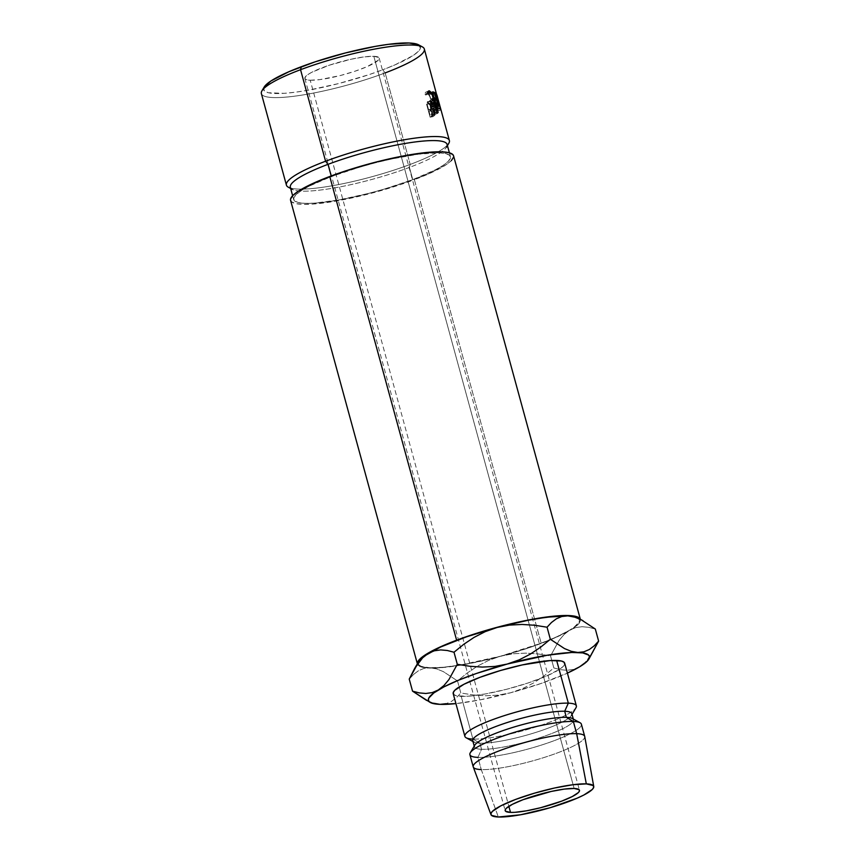 <?xml version="1.0" encoding="UTF-8"?>
<svg xmlns="http://www.w3.org/2000/svg" width="860" height="860" viewBox="0 0 860 860"><rect width="100%" height="100%" fill="white"/><g stroke="black" fill="none" stroke-linecap="round" stroke-linejoin="round"><path stroke-width="0.64" stroke-dasharray="4.3 3.22" d="M447.437 145.609L446.555 147.103A81.27 13.921 -15.3 0 1 409.425 167.421L410.198 164.432L385.162 72.906L382.721 69.8A81.27 13.921 164.7 0 0 418.573 44.806M447.318 145.2A84.474 14.47 -15.3 0 1 410.198 164.432A84.474 14.47 164.7 0 0 448.802 143.308M310.213 80.227A38.528 6.6 164.7 0 0 352.869 71.918A38.528 6.6 164.7 0 0 379.174 58.093A38.528 6.6 164.7 0 0 373.82 56.287L574.125 788.47L373.82 56.287L364.017 56.91L350.869 59.276L329.305 65.199L312.019 72.165L308.31 74.293L304.859 77.808L305.257 79.034L307.063 79.851L310.213 80.227L320.017 79.593L340.399 75.519L354.739 71.305L367.145 66.639L378.153 60.307L379.185 58.706L378.787 57.469L373.82 56.287A38.528 6.6 164.7 0 0 331.164 64.597A38.528 6.6 164.7 0 0 304.859 78.421A38.528 6.6 164.7 0 0 310.213 80.227L508.851 806.325L310.213 80.227M261.375 93.6A84.474 14.47 164.7 0 0 385.162 72.906A84.474 14.47 164.7 0 0 424.335 49.02M436.934 95.159L439.385 104.049L436.934 95.159L433.827 95.997L437.31 108.618A81.27 13.921 164.7 0 0 437.31 108.586L434.01 97.148L436.171 106.995A81.27 13.921 164.7 0 0 436.138 106.973L432.3 93.837L435.332 92.912L432.3 93.837L436.138 106.973L439.191 106.059L436.138 106.973A81.27 13.921 -15.3 0 1 436.171 106.995L439.223 106.081L436.171 106.995L434.01 97.148L437.095 96.266L434.01 97.148L437.31 108.586L440.406 107.747L437.31 108.586A81.27 13.921 -15.3 0 1 437.31 108.618L440.406 107.779A84.474 14.47 -15.3 0 1 440.406 107.779L437.31 108.618L433.827 95.997A81.27 13.921 164.7 0 0 433.795 95.793L436.901 94.955A84.474 14.47 -15.3 0 1 436.934 95.159L433.827 95.997A81.27 13.921 164.7 0 0 433.795 95.793L436.901 94.955A84.474 14.47 -15.3 0 1 436.934 95.159M439.739 105.339L440.406 107.779L439.739 105.339M438.944 102.415L436.901 94.955M436.31 105.694L433.289 106.35L435.88 105.952C436.482 105.081 437.149 105.877 437.89 108.338L434.859 109.037L437.89 108.338L438.224 112.251L435.203 112.918L438.224 112.251L437.525 113.144L434.536 113.789L435.203 112.918L434.859 109.037C434.128 106.618 433.472 105.802 432.881 106.608L432.3 99.534L435.332 98.846A84.474 14.47 -15.3 0 1 435.042 99.18L432.01 99.868L432.505 106.952L435.493 106.317A84.474 14.47 -15.3 0 1 435.224 106.554L432.257 107.177L430.623 101.222L433.59 100.598A84.474 14.47 -15.3 0 1 433.257 100.889L430.29 101.512L433.827 114.423L436.783 113.81A84.474 14.47 164.7 0 0 437.525 113.144L438.17 109.499L436.826 105.887L435.88 105.952L435.332 98.846A84.474 14.47 -15.3 0 1 435.042 99.18L435.493 106.317A84.474 14.47 -15.3 0 1 435.224 106.554L433.59 100.598A84.474 14.47 -15.3 0 1 433.257 100.889L436.783 113.81L433.257 100.889L430.29 101.512A81.27 13.921 164.7 0 0 430.623 101.222L433.59 100.598L435.224 106.554L432.257 107.177A81.27 13.921 164.7 0 0 432.505 106.952L435.493 106.317L435.042 99.18L432.01 99.868A81.27 13.921 164.7 0 0 432.3 99.534L435.332 98.846L436.332 105.662M438.901 102.673L436.676 96.384L436.837 102.06L438.256 107.274L440.062 110.295L438.901 102.673M431.333 108.811L431.494 109.403L428.667 109.919A81.27 13.921 164.7 0 0 429.033 109.671L433.193 108.446L430.301 109.016L433.193 108.446L434.999 111.037L432.064 111.628L434.999 111.037L435.031 114.971L432.128 115.53L435.031 114.971L433.956 115.971L431.107 116.498L432.128 115.53L432.064 111.628L430.301 109.016L429.033 109.671L431.881 109.145A84.474 14.47 -15.3 0 1 431.494 109.403L428.667 109.919L427.033 103.953L429.871 103.436A84.474 14.47 -15.3 0 1 429.377 103.759L426.571 104.264L430.097 117.186L432.913 116.68A84.474 14.47 164.7 0 0 433.956 115.971L435.267 114.262L434.999 111.037L433.762 108.629L431.881 109.145A84.474 14.47 -15.3 0 1 431.494 109.403L429.871 103.436A84.474 14.47 -15.3 0 1 429.377 103.759L432.913 116.68L429.377 103.759L426.571 104.264A81.27 13.921 164.7 0 0 427.033 103.953L429.871 103.436L430.409 105.404M290.336 187.319A81.27 13.921 164.7 0 0 409.425 167.421L412.768 179.632A81.27 13.921 -15.3 0 1 293.679 199.531A81.27 13.921 -15.3 0 1 331.369 176.536L308.783 186.319L300.946 190.834L295.84 194.854L293.668 198.219L294.507 200.821L298.323 202.551L304.977 203.336L314.201 203.153L338.894 199.939L368.639 193.403L383.99 189.178L412.768 179.632L435.343 169.85L443.179 165.335L448.286 161.315L450.468 157.939L449.629 155.338L445.813 153.618L439.159 152.833L418.476 154.155L390.73 159.132L375.498 162.766L360.136 166.99L331.369 176.536L331.197 175.934L331.369 176.536A81.27 13.921 -15.3 0 1 450.457 156.638A81.27 13.921 -15.3 0 1 412.768 179.632L409.425 167.421A81.27 13.921 164.7 0 0 447.114 144.437M417.433 662.737L418.304 665.436L422.271 667.231L429.183 668.048L438.772 667.865L464.443 664.522L495.36 657.717L526.814 648.494L554.023 638.249L572.846 628.553L578.157 624.371L580.414 620.866L580.317 619.232A84.474 14.47 -15.3 0 1 580.403 619.512A84.474 14.47 -15.3 0 1 541.23 643.409L414.38 179.686A84.474 14.47 164.7 0 0 453.553 155.789M453.198 693.654A57.781 9.901 164.7 0 0 461.229 696.363L472.914 739.073L479.891 743.18A51.364 8.804 -15.3 0 1 473.903 742.04L472.946 741.513M466.185 737.794A57.781 9.901 164.7 0 0 472.914 739.073A57.781 9.901 164.7 0 0 532.179 728.087A57.781 9.901 164.7 0 0 575.963 707.758M472.753 740.772A51.364 8.804 164.7 0 0 479.891 743.18L481.557 749.286A51.364 8.804 -15.3 0 1 474.419 746.878L474.215 746.136M474.763 745.19A51.364 8.804 164.7 0 0 481.557 749.286L477.923 757.38L481.267 769.582L498.327 817L481.267 769.582A57.781 9.901 164.7 0 0 544.842 757.251A57.781 9.901 164.7 0 0 584.736 736.525M469.893 754.671A57.781 9.901 164.7 0 0 477.923 757.38A57.781 9.901 164.7 0 0 541.908 744.921A57.781 9.901 164.7 0 0 581.371 724.174M473.279 767.023A57.781 9.901 164.7 0 0 481.267 769.582L477.923 757.38L481.557 749.286A51.364 8.804 164.7 0 0 542.52 736.859A51.364 8.804 164.7 0 0 572.351 718.498M418.981 661.093A83.474 14.297 164.7 0 0 418.347 662.823A83.474 14.297 164.7 0 0 430.011 667.736A83.474 14.297 164.7 0 0 456.724 665.597A83.474 14.297 164.7 0 0 460.777 664.952A83.474 14.297 164.7 0 0 500.671 656.148A83.474 14.297 164.7 0 0 549.712 639.84A83.474 14.297 164.7 0 0 569.578 630.197L575.716 627.585L582.091 626.714L588.649 627.305L595.324 629.047L588.649 627.305L582.091 626.714L575.716 627.585L569.578 630.197L564.031 634.562L559.021 640.507L550.55 655.9L538.123 653.944L525.654 653.127L513.151 653.761L500.671 656.148L488.878 660.265L477.719 665.984L467.26 672.993L457.509 680.926L460.81 692.988L456.413 697.718L451.521 701.394L446.093 703.695L451.521 701.394L456.413 697.718L460.81 692.988L473.237 694.955L485.706 695.761L498.219 695.127L510.69 692.751A83.474 14.297 -15.3 0 0 567.396 673.111L541.391 683.367L510.69 692.751L479.719 699.954L455.929 703.609A83.474 14.297 -15.3 0 0 510.69 692.751L522.482 688.634L533.641 682.915L544.101 675.906L553.851 667.973L560.537 669.703L567.084 670.295L573.47 669.435L579.597 666.812L585.155 662.458L593.207 651.794M453.198 692.73L453.79 694.579L456.499 695.804L467.797 696.234L485.352 693.945L506.497 689.301L528.019 682.99L546.627 675.981L559.505 669.349L563.139 666.489L564.687 663.2M584.703 736.375A57.781 9.901 -15.3 0 1 545.251 757.122A57.781 9.901 -15.3 0 1 481.267 769.582M580.07 722.744A57.781 9.901 -15.3 0 1 546.509 743.405A57.781 9.901 -15.3 0 1 477.923 757.38M573.308 719.024L573.502 719.766A51.364 8.804 -15.3 0 1 538.435 738.202A51.364 8.804 -15.3 0 1 481.557 749.286L479.891 743.18A51.364 8.804 164.7 0 0 536.769 732.107A51.364 8.804 164.7 0 0 571.836 713.671M572.04 714.413L571.491 715.348A51.364 8.804 -15.3 0 1 532.566 733.419A51.364 8.804 -15.3 0 1 479.891 743.18L472.914 739.073L461.229 696.363A57.781 9.901 164.7 0 0 525.223 683.904A57.781 9.901 164.7 0 0 564.676 663.157M576.361 705.866A57.781 9.901 -15.3 0 1 536.909 726.614A57.781 9.901 -15.3 0 1 472.914 739.073M426.678 700.459L433.494 703.222L424.818 699.47M413.638 674.369L409.231 679.099L413.638 674.369L418.53 670.692L413.638 674.369M423.958 668.392L418.53 670.692L423.958 668.392L430.011 667.736L423.958 668.392M577.587 617.727L579.5 620.125L579.038 622.188L574.039 627.262L569.578 630.197A83.474 14.297 164.7 0 0 578.759 618.609A83.474 14.297 164.7 0 0 577.554 617.706M590.164 656.503L585.155 662.458L579.597 666.812L573.47 669.435L567.084 670.295L560.537 669.703L553.851 667.973L550.55 655.9L559.021 640.507L564.031 634.562L569.578 630.197L557.14 636.615L540.725 643.387L500.671 656.148L460.154 665.059L443.179 667.263L430.011 667.736L436.547 668.865L443.362 671.628L457.509 680.926L460.81 692.988L473.237 694.955L485.706 695.761L498.219 695.127L510.69 692.751L522.482 688.634L533.641 682.915L544.101 675.906L553.851 667.973L550.55 655.9L538.123 653.944L525.654 653.127L513.151 653.761L500.671 656.148L488.878 660.265L477.719 665.984L467.26 672.993L457.509 680.926L443.362 671.628L436.547 668.865L421.54 666.446L419.261 665.156L418.347 663.468L418.971 661.103M574.383 616.996L581.199 619.759M290.583 200.369A84.474 14.47 164.7 0 0 414.38 179.686L541.23 643.409A84.474 14.47 -15.3 0 1 417.444 664.092A84.474 14.47 -15.3 0 1 417.379 663.802L417.444 664.092M453.564 155.853L453.564 157.143M451.296 160.659L445.996 164.83L427.173 174.537L399.954 184.782L368.499 194.005L337.582 200.799L311.922 204.142L302.322 204.336L295.41 203.519L291.443 201.724L290.572 199.015M418.648 44.838L420.422 48.117L418.239 51.492L413.133 55.513L395.03 64.844L382.721 69.8L385.162 72.906L410.198 164.432A84.474 14.47 -15.3 0 1 290.551 188.082M264.192 87.032A81.27 13.921 164.7 0 0 299.226 91.676A81.27 13.921 164.7 0 0 382.721 69.8L368.854 74.702L338.593 83.57L308.848 90.117L295.614 92.181L284.155 93.331L268.277 92.73L264.461 90.999L263.622 88.397L264.138 87.118M430.301 109.016L432.322 112.757L432.365 114.831L431.107 116.498A81.27 13.921 -15.3 0 1 430.097 117.186A81.27 13.921 164.7 0 0 431.107 116.498L433.956 115.971A84.474 14.47 -15.3 0 1 432.913 116.68L430.097 117.186L426.571 104.264A81.27 13.921 164.7 0 0 427.033 103.953L428.667 109.919A81.27 13.921 164.7 0 0 429.033 109.671L433.15 108.457M430.344 110.359L429.033 111.241L430.204 115.541A81.27 13.921 164.7 0 0 431.118 114.918L431.817 112.488L430.344 110.359M431.688 111.918L434.601 111.338L432.763 110.069L429.892 110.607L433.365 109.757L429.033 111.241L429.892 110.607L431.688 111.918L431.118 114.918L433.988 114.369A84.474 14.47 -15.3 0 1 433.042 115.025L430.204 115.541L429.033 111.241L431.86 110.725L433.042 115.025L430.204 115.541A81.27 13.921 164.7 0 0 431.118 114.918L433.988 114.369L434.601 111.338L431.688 111.918M429.892 110.607L433.687 109.8L434.784 112.477L433.988 114.369A84.474 14.47 -15.3 0 1 433.042 115.025L431.86 110.725L432.763 110.069M438.718 101.996L435.612 102.813L433.44 97.32L436.676 96.384L433.569 97.169L434.408 105.49L437.46 104.78L436.525 96.546L438.718 101.996L440.234 110.144C439.654 110.66 438.729 108.865 437.46 104.78L434.408 105.49C435.665 109.553 436.579 111.359 437.149 110.908L440.234 110.144L437.149 110.908L435.612 102.813L438.718 101.996M436.525 96.546L433.44 97.32L435.612 102.813L437.149 110.908M440.083 110.295L437.009 111.047L436.031 109.897L433.784 102.781L433.44 97.32M434.321 104.135L436.794 109.575L434.472 99.405L433.913 98.524L433.687 99.47L434.321 104.135M433.805 98.653L435.601 103.028L436.794 109.575C436.342 109.983 435.612 108.532 434.601 105.243L437.665 104.522L434.601 105.243L433.805 98.653L436.891 97.879L437.665 104.522C438.686 107.833 439.428 109.263 439.879 108.811L438.697 102.211L436.891 97.879L433.805 98.653L437.16 97.825L438.697 102.211L435.601 103.028L438.697 102.211L439.879 108.811L436.794 109.575L439.879 108.811L437.665 104.522L437.009 97.75M436.794 109.575L439.879 108.811M435.88 105.952L432.881 106.608L433.795 106.575L435.128 110.188L434.536 113.789L437.525 113.144A84.474 14.47 -15.3 0 1 436.783 113.81L433.827 114.423A81.27 13.921 164.7 0 0 434.536 113.789A81.27 13.921 -15.3 0 1 433.827 114.423L430.29 101.512A81.27 13.921 164.7 0 0 430.623 101.222L432.257 107.177A81.27 13.921 164.7 0 0 432.505 106.952L432.01 99.868A81.27 13.921 164.7 0 0 432.3 99.534L432.881 106.608M433.537 107.694L432.612 108.51L433.795 112.81A81.27 13.921 164.7 0 0 434.429 112.219L434.762 109.876L433.537 107.694M436.644 106.995L432.612 108.51L433.236 107.919L434.623 109.306L437.654 108.618L436.235 107.263L433.236 107.919L436.633 106.995M433.236 107.919L436.88 107.048L437.654 108.618L434.623 109.306L434.429 112.219L437.428 111.574A84.474 14.47 -15.3 0 1 436.762 112.187L433.795 112.81L432.612 108.51L435.59 107.876L436.762 112.187L433.795 112.81A81.27 13.921 164.7 0 0 434.429 112.219L437.428 111.574L437.654 108.618L437.428 111.574A84.474 14.47 -15.3 0 1 436.762 112.187L435.59 107.876L436.235 107.263M436.3 104.898L439.395 104.049L436.3 104.898L433.386 94.847L436.3 104.898M436.471 93.966L433.386 94.847A81.27 13.921 164.7 0 0 433.365 94.804L436.439 93.923L433.365 94.804L435.267 103.436L433.365 94.804A81.27 13.921 164.7 0 1 433.386 94.847L436.471 93.966M438.32 102.533L435.267 103.436L438.32 102.533M435.558 93.073L432.515 93.987L435.267 103.436L432.515 93.987A81.27 13.921 164.7 0 0 432.3 93.837A81.27 13.921 164.7 0 1 432.515 93.987L435.558 93.073M435.848 103.264L437.31 108.586M436.267 104.727L433.322 105.694L432.967 104.361L435.902 103.404L432.967 104.361L433.322 105.694L436.267 104.727M436.203 104.49L434.644 104.974A81.27 13.921 164.7 0 0 432.967 104.361A81.27 13.921 164.7 0 1 434.644 104.974L433.558 101.007L436.558 100.061L433.558 101.007A81.27 13.921 164.7 0 0 431.87 100.394L434.816 99.427L431.87 100.394L431.516 99.072L434.45 98.105L431.516 99.072L431.87 100.394A81.27 13.921 -15.3 0 1 433.558 101.007L434.644 104.974L436.203 104.49M434.752 99.19L433.193 99.674A81.27 13.921 164.7 0 0 431.516 99.072A81.27 13.921 164.7 0 1 433.193 99.674L431.838 94.707L434.837 93.772L431.838 94.707A81.27 13.921 164.7 0 0 430.15 94.095L433.096 93.138L430.15 94.095L429.796 92.772L432.731 91.816L429.796 92.772L430.15 94.095A81.27 13.921 -15.3 0 1 431.838 94.707L433.193 99.674L434.752 99.19M433.085 93.106L431.741 93.514A81.27 13.921 164.7 0 0 429.796 92.772A81.27 13.921 164.7 0 1 431.741 93.514L435.278 106.436L438.288 105.501L435.278 106.436A81.27 13.921 164.7 0 0 433.322 105.694A81.27 13.921 -15.3 0 1 435.278 106.436L431.741 93.514L433.085 93.106M426.969 93.149L425.56 95.094L426.463 93.213L427.925 93.632L429.892 96.782L431.043 100.824L430.613 103.942L429.409 103.888L427.377 101.716L427.119 102.447L429.839 101.458L427.119 102.447L427.463 103.006L430.322 105.404L433.139 104.415L430.322 105.404L431.688 103.694L430.322 105.404L427.119 102.447L430.108 100.717L427.377 101.716L429.989 104.081L431.516 103.555L429.989 104.081L431.161 102.082L430.634 98.986L433.537 98.019L430.634 98.986C429.613 95.503 428.387 93.557 426.969 93.149L427.667 92.783M428.796 90.902L425.453 92.343L424.883 94.288L425.56 95.094L428.301 94.095L425.56 95.094L424.883 94.288L427.603 93.288L424.883 94.288L426.603 91.826L428.323 91.224L426.603 91.826L427.753 92.396M428.022 92.665L429.237 94.428L432.128 93.46L429.237 94.428L431.053 99.169L433.967 98.201L431.053 99.169L431.698 103.608M431.161 102.082L431.118 102.802M431.677 103.834L429.763 95.503L426.603 91.826M288.315 187.211A84.474 14.47 164.7 0 0 410.198 164.432L409.425 167.421A81.27 13.921 -15.3 0 1 292.174 189.329L290.659 188.501M385.162 72.906A84.474 14.47 -15.3 0 1 298.377 95.653A84.474 14.47 -15.3 0 1 261.945 90.827M379.174 58.093L579.479 790.275M450.457 156.638L449.404 152.822M293.679 199.531L292.637 195.714M304.859 78.421L505.153 810.571M430.419 104.049L431.612 103.63M430.871 105.361L433.73 104.372"/><path stroke-width="1.29" d="M422.432 46.924L418.573 44.806A81.27 13.921 164.7 0 0 301.322 66.715L300.548 69.703A84.474 14.47 -15.3 0 1 422.432 46.924A84.474 14.47 -15.3 0 1 385.162 72.906M447.437 145.609L448.802 143.308A84.474 14.47 164.7 0 0 412.37 138.481A84.474 14.47 164.7 0 0 325.585 161.228L328.025 164.335A81.27 13.921 -15.3 0 1 411.521 142.459A81.27 13.921 -15.3 0 1 446.555 147.103M510.517 812.41L508.851 806.325L510.517 812.41L514.893 812.324L526.6 810.797L540.693 807.701L561.612 801.165L572.319 796.532L578.457 792.49L579.489 790.888L579.092 789.663L574.125 788.47A38.528 6.6 -15.3 0 1 579.479 790.275A38.528 6.6 -15.3 0 1 553.173 804.1A38.528 6.6 -15.3 0 1 510.517 812.41A38.528 6.6 -15.3 0 1 505.164 810.604A38.528 6.6 -15.3 0 1 531.469 796.779A38.528 6.6 -15.3 0 1 574.125 788.47L564.321 789.093L551.163 791.458L523.03 799.703L512.323 804.347L506.185 808.389L505.164 809.991L505.551 811.216L510.517 812.41M436.901 94.955L439.739 105.339L436.471 93.966A84.474 14.47 -15.3 0 0 436.439 93.923L438.32 102.533L435.558 93.073A84.474 14.47 -15.3 0 0 435.332 92.912L439.191 106.059A84.474 14.47 -15.3 0 1 439.223 106.081L437.095 96.266L440.406 107.747A84.474 14.47 164.7 0 0 440.406 107.747L437.095 96.266L439.223 106.081A84.474 14.47 164.7 0 0 439.191 106.059L435.332 92.912A84.474 14.47 -15.3 0 1 435.558 93.073L438.32 102.533L436.439 93.923A84.474 14.47 -15.3 0 1 436.471 93.966L424.335 49.02A84.474 14.47 164.7 0 0 300.548 69.703L325.585 161.228A84.474 14.47 -15.3 0 1 449.371 140.535A84.474 14.47 -15.3 0 1 447.318 145.2M433.139 104.415C434.762 104.404 435.042 102.329 433.967 98.201L432.128 93.46L429.419 90.837L428.323 91.224L429.419 90.837L427.603 93.288L428.301 94.095L429.785 92.17C431.269 92.547 432.515 94.503 433.537 98.019C434.386 101.383 434.139 103.071 432.806 103.103L431.516 103.555L432.806 103.103L430.108 100.717L429.839 101.458L430.108 100.717L432.806 103.103L433.999 101.824L433.537 98.019L431.827 93.923L429.785 92.17L428.301 94.095L427.603 93.288L428.764 90.913L431.44 92.353L433.967 98.201L434.569 102.867L434.096 104.135L432.773 104.329L429.839 101.458L433.752 104.372M438.288 105.501A84.474 14.47 164.7 0 0 436.267 104.727L435.902 103.404A84.474 14.47 -15.3 0 1 437.654 104.038L436.558 100.061A84.474 14.47 164.7 0 0 434.816 99.427L434.45 98.105A84.474 14.47 -15.3 0 1 436.203 98.739L434.837 93.772A84.474 14.47 164.7 0 0 433.096 93.138L432.731 91.816A84.474 14.47 -15.3 0 1 434.762 92.59L438.288 105.501L434.762 92.59L433.085 93.106L434.762 92.59A84.474 14.47 -15.3 0 0 432.731 91.816L433.096 93.138A84.474 14.47 -15.3 0 1 434.837 93.772L436.203 98.739L434.752 99.19L436.203 98.739A84.474 14.47 -15.3 0 0 434.45 98.105L434.816 99.427A84.474 14.47 -15.3 0 1 436.558 100.061L437.654 104.038L436.203 104.49L437.654 104.038A84.474 14.47 -15.3 0 0 435.902 103.404L436.267 104.727A84.474 14.47 -15.3 0 1 438.288 105.501M440.406 107.747L449.371 140.535M449.404 152.822L447.114 144.437A81.27 13.921 164.7 0 0 328.025 164.335L331.197 175.934L328.025 164.335A81.27 13.921 164.7 0 0 290.336 187.319L292.637 195.714M456.617 640.195A84.474 14.47 -15.3 0 1 580.317 619.232L575.576 616.362L568.664 615.545L559.075 615.738L533.404 619.082L502.487 625.876L471.033 635.099L443.825 645.344L425.001 655.051L419.691 659.222L417.379 663.802A84.474 14.47 -15.3 0 1 456.617 640.195L329.756 176.483L456.617 640.195M580.403 619.512L453.553 155.789A84.474 14.47 164.7 0 0 329.756 176.483A84.474 14.47 164.7 0 0 290.583 200.369L417.444 664.092M473.903 742.04A51.364 8.804 -15.3 0 1 503.734 723.679A51.364 8.804 -15.3 0 1 564.697 711.252L568.331 703.158L556.646 660.448A57.781 9.901 164.7 0 0 492.662 672.918A57.781 9.901 164.7 0 0 453.198 693.654L464.884 736.364A57.781 9.901 -15.3 0 1 504.347 715.628A57.781 9.901 -15.3 0 1 568.331 703.158A57.781 9.901 164.7 0 0 499.746 717.143A57.781 9.901 164.7 0 0 466.185 737.794L472.946 741.513M472.914 739.073A57.781 9.901 -15.3 0 1 464.884 736.364M593.755 786.513A53.288 9.127 -15.3 0 1 556.957 805.626A53.288 9.127 -15.3 0 1 498.327 817L491.458 815.355L490.909 813.646L492.339 811.432L500.832 805.841L515.635 799.424L534.501 793.167L554.56 788.007L572.76 784.75L586.316 783.879A53.288 9.127 -15.3 0 1 593.755 786.513L584.736 736.525A57.781 9.901 164.7 0 0 576.673 733.666A57.781 9.901 -15.3 0 1 584.703 736.375L581.371 724.174A57.781 9.901 164.7 0 0 573.341 721.465A57.781 9.901 -15.3 0 1 580.07 722.744L572.351 718.498A51.364 8.804 164.7 0 0 566.364 717.358L564.697 711.252A51.364 8.804 164.7 0 0 507.819 722.336A51.364 8.804 164.7 0 0 472.753 740.772L474.419 746.878A51.364 8.804 -15.3 0 1 509.486 728.442A51.364 8.804 -15.3 0 1 566.364 717.358A51.364 8.804 164.7 0 0 513.689 727.13A51.364 8.804 164.7 0 0 474.763 745.19L470.291 752.779A57.781 9.901 -15.3 0 1 514.076 732.451A57.781 9.901 -15.3 0 1 573.341 721.465L566.364 717.358L573.341 721.465A57.781 9.901 164.7 0 0 509.346 733.924A57.781 9.901 164.7 0 0 469.893 754.671L473.237 766.873A57.781 9.901 -15.3 0 1 512.689 746.136A57.781 9.901 -15.3 0 1 576.673 733.666L573.341 721.465L576.673 733.666A57.781 9.901 164.7 0 0 512.28 746.265A57.781 9.901 164.7 0 0 473.279 767.023L490.963 814.635A53.288 9.127 -15.3 0 1 526.933 795.489A53.288 9.127 -15.3 0 1 586.316 783.879L576.673 733.666L586.316 783.879L593.185 785.524L593.733 787.233L592.303 789.448L583.822 795.038L577.082 798.198L550.142 807.712L520.569 814.775L498.327 817A53.288 9.127 -15.3 0 1 490.963 814.635M477.923 757.38A57.781 9.901 -15.3 0 1 470.291 752.779M481.267 769.582A57.781 9.901 -15.3 0 1 473.237 766.873M590.164 656.503L598.625 641.108L594.228 645.828L589.326 649.515L583.897 651.816L577.845 652.471L571.298 651.332L564.482 648.569L550.357 639.281L540.628 647.204L530.287 654.148L519.171 659.867L507.185 664.06L494.908 666.425L482.363 667.08L469.764 666.263L457.305 664.307L448.898 679.615L443.91 685.571L438.277 690A83.474 14.297 -15.3 0 1 507.185 664.06A83.474 14.297 -15.3 0 1 577.845 652.471A83.474 14.297 -15.3 0 1 588.874 659.115L598.625 641.108L594.228 645.828L589.326 649.515L583.897 651.816L577.845 652.471L571.298 651.332L564.482 648.569L550.357 639.281L540.628 647.204L530.287 654.148L519.171 659.867L507.185 664.06L494.908 666.425L482.363 667.08L469.764 666.263L457.305 664.307L448.898 679.615L443.91 685.571L438.277 690A83.474 14.297 -15.3 0 0 430.312 702.502A83.474 14.297 -15.3 0 0 440.03 704.351L446.093 703.695L440.03 704.351L433.494 703.222L440.03 704.351A83.474 14.297 -15.3 0 0 455.929 703.609L440.03 704.351L431.559 703.05L429.28 701.771L428.355 700.083L428.817 698.019L433.827 692.945L443.943 686.871L458.498 680.217L476.483 673.445L507.185 664.06L547.712 655.148L571.803 652.482L582.714 652.901L588.605 655.051L589.519 656.739L587.229 661.189L579.597 666.812L567.159 673.229M564.687 664.081L564.085 662.232L561.376 661.007L550.077 660.577L522.203 664.93L500.456 670.52L479.998 677.314L463.948 684.27L454.736 690.333L453.198 692.73L453.79 694.579M566.364 717.358A51.364 8.804 -15.3 0 1 573.502 719.766L571.836 713.671A51.364 8.804 164.7 0 0 564.697 711.252L566.364 717.358M572.04 714.413L575.963 707.758A57.781 9.901 164.7 0 0 568.331 703.158L564.697 711.252A51.364 8.804 -15.3 0 1 571.491 715.348M568.331 703.158A57.781 9.901 -15.3 0 1 576.361 705.866L564.676 663.157A57.781 9.901 164.7 0 0 556.646 660.448L568.331 703.158M588.874 659.115A83.474 14.297 -15.3 0 1 579.597 666.812L579.597 666.812A83.474 14.297 -15.3 0 1 567.396 673.111M426.678 700.459L412.542 691.161L409.231 679.099L412.542 691.161L419.239 692.902L425.85 693.482L432.247 692.601L438.277 690L432.247 692.601L425.85 693.482L419.239 692.902L412.542 691.161L430.312 702.502M414.66 668.413L409.231 679.099L417.648 663.791L422.625 657.836L428.269 653.396A83.474 14.297 164.7 0 0 418.981 661.093L414.66 668.413L422.625 657.836L428.269 653.396L434.3 650.805L440.696 649.913L447.308 650.493L454.005 652.235L463.733 644.323L474.086 637.378L485.201 631.649L497.177 627.456A83.474 14.297 164.7 0 0 428.269 653.396L434.3 650.805L440.696 649.913L447.308 650.493L454.005 652.235L463.733 644.323L474.086 637.378L485.201 631.649L497.177 627.456L509.453 625.102L521.998 624.446L534.597 625.252L547.057 627.209L551.453 622.5L556.355 618.813L561.784 616.512L567.837 615.857A83.474 14.297 164.7 0 0 497.177 627.456L509.453 625.102L521.998 624.446L534.597 625.252L547.057 627.209L551.453 622.5L556.355 618.813L561.784 616.512L567.837 615.857L574.383 616.996L581.199 619.759L595.324 629.047L598.625 641.108L595.324 629.047L581.199 619.759M583.048 620.737L577.554 617.706A83.474 14.297 164.7 0 0 567.837 615.857L574.383 616.996M550.357 639.281L547.057 627.209L550.357 639.281M457.305 664.307L454.005 652.235L457.305 664.307M418.809 661.415L423.808 656.33L440.707 646.978L466.475 636.841L497.177 627.456L528.148 620.254L546.594 617.222L567.837 615.857L577.587 617.727M290.572 199.015L292.83 195.51L298.14 191.328L316.964 181.632L344.172 171.387L375.637 162.164L406.543 155.359L432.214 152.016L441.803 151.833L448.726 152.65L452.693 154.445L453.564 155.853M453.564 157.143L451.296 160.659M290.551 188.082A84.474 14.47 -15.3 0 1 286.412 185.115A84.474 14.47 -15.3 0 1 325.585 161.228L300.548 69.703A84.474 14.47 164.7 0 0 261.375 93.6L286.412 185.115M264.138 87.118L270.9 81.001L289.014 71.67L315.19 61.812L345.451 52.944L375.196 46.397L388.43 44.333L409.113 43L418.648 44.838M430.409 105.404L431.333 108.811M438.224 112.251L437.525 113.144M431.612 103.63L432.806 103.103M427.667 92.783L429.785 92.17M429.419 90.837L428.785 90.902M292.174 189.329A81.27 13.921 -15.3 0 1 328.025 164.335L325.585 161.228A84.474 14.47 164.7 0 0 288.315 187.211L290.659 188.501M261.945 90.827A84.474 14.47 -15.3 0 1 300.548 69.703L301.322 66.715A81.27 13.921 164.7 0 0 264.192 87.032L261.945 90.827"/></g></svg>
